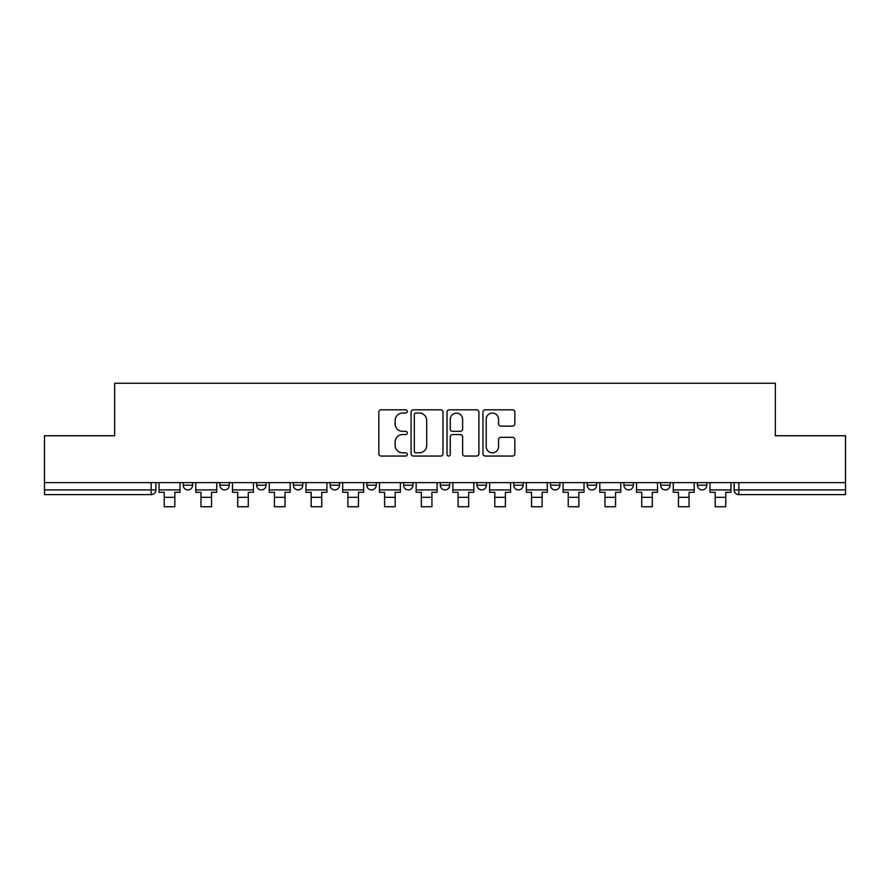 <?xml version="1.0" encoding="UTF-8"?>
<svg xmlns="http://www.w3.org/2000/svg" width="890" height="890" viewBox="0 0 890 890"><rect width="100%" height="100%" fill="white"/><g stroke="black" fill="none" stroke-linecap="round" stroke-linejoin="round"><path stroke-width="1.33" d="M407.331 411.436A1.613 1.613 0 0 0 405.707 409.823L381.154 409.823A2.314 2.314 0 0 0 378.84 412.137L378.84 453.733A2.314 2.314 0 0 0 381.154 456.047L405.707 456.047A1.613 1.613 0 0 0 407.331 454.423A1.613 1.613 0 0 0 405.707 452.81L402.536 452.81A7.398 7.398 0 0 1 395.138 445.412L395.138 441.952A7.398 7.398 0 0 1 402.536 434.554L405.707 434.554A1.613 1.613 0 0 0 407.331 432.929A1.613 1.613 0 0 0 405.707 431.316L402.536 431.316A7.398 7.398 0 0 1 395.138 423.918L395.138 420.458A7.398 7.398 0 0 1 402.536 413.06L405.707 413.06A1.613 1.613 0 0 0 407.331 411.436M587.211 482.614L587.211 485.206L596.634 485.206A4.706 4.706 0 0 1 591.917 489.912A4.706 4.706 0 0 1 587.211 485.206L587.211 482.614M477.018 482.614L477.018 485.206L486.441 485.206A4.706 4.706 0 0 1 481.735 489.912A4.706 4.706 0 0 1 477.018 485.206L477.018 482.614M403.559 482.614L403.559 485.206L412.982 485.206A4.706 4.706 0 0 1 408.265 489.912A4.706 4.706 0 0 1 403.559 485.206L403.559 482.614M366.836 482.614L366.836 485.206L376.248 485.206A4.706 4.706 0 0 1 371.542 489.912A4.706 4.706 0 0 1 366.836 485.206L366.836 482.614M293.366 482.614L293.366 485.206L302.789 485.206A4.706 4.706 0 0 1 298.083 489.912A4.706 4.706 0 0 1 293.366 485.206L293.366 482.614M512.54 426.121A2.314 2.314 0 0 0 514.854 423.807L514.854 412.137A2.314 2.314 0 0 0 512.54 409.823L485.272 409.823A2.314 2.314 0 0 0 482.959 412.137L482.959 453.733A2.314 2.314 0 0 0 485.272 456.047L512.54 456.047A2.314 2.314 0 0 0 514.854 453.733L514.854 439.638A2.314 2.314 0 0 0 512.54 437.324L500.87 437.324A2.314 2.314 0 0 0 498.556 439.638L498.556 446.624A6.186 6.186 0 0 1 492.381 452.81A6.186 6.186 0 0 1 486.196 446.624L486.196 419.234A6.186 6.186 0 0 1 492.381 413.06A6.186 6.186 0 0 1 498.556 419.234L498.556 423.807A2.314 2.314 0 0 0 500.87 426.121L512.54 426.121M44.5 482.614L44.5 435.755L114.665 435.755L114.665 383.256L775.335 383.256L775.335 435.755L845.5 435.755L845.5 482.614L44.5 482.614L44.5 489.912L155.872 489.912L155.872 482.614L155.872 489.912A4.706 4.706 0 0 1 151.155 494.618L44.5 494.618L44.5 489.912M442.975 412.137A2.314 2.314 0 0 0 440.661 409.823L413.394 409.823A2.314 2.314 0 0 0 411.08 412.137L411.08 453.733A2.314 2.314 0 0 0 413.394 456.047L440.661 456.047A2.314 2.314 0 0 0 442.975 453.733L442.975 412.137M449.339 409.823L476.606 409.823A2.314 2.314 0 0 1 478.92 412.137L478.92 453.733A2.314 2.314 0 0 1 476.606 456.047L464.936 456.047A2.314 2.314 0 0 1 462.622 453.733L462.622 436.868A2.314 2.314 0 0 0 460.308 434.554L452.565 434.554A2.314 2.314 0 0 0 450.262 436.868L450.262 454.423A1.613 1.613 0 0 1 448.638 456.047A1.613 1.613 0 0 1 447.025 454.423L447.025 412.137A2.314 2.314 0 0 1 449.339 409.823M734.128 482.614L734.128 489.912L845.5 489.912L845.5 494.618L738.845 494.618A4.706 4.706 0 0 1 734.128 489.912M845.5 482.614L845.5 489.912M706.816 482.614L706.816 485.206A4.706 4.706 0 0 1 702.11 489.912A4.706 4.706 0 0 1 697.404 485.206L706.816 485.206M697.404 482.614L697.404 485.206M670.092 482.614L670.092 485.206A4.706 4.706 0 0 1 665.386 489.912A4.706 4.706 0 0 1 660.669 485.206A4.706 4.706 0 0 0 665.386 489.912M660.669 482.614L660.669 485.206L670.092 485.206M633.357 482.614L633.357 485.206A4.706 4.706 0 0 1 628.652 489.912A4.706 4.706 0 0 1 623.946 485.206A4.706 4.706 0 0 0 628.652 489.912M623.946 482.614L623.946 485.206L633.357 485.206M596.634 482.614L596.634 485.206A4.706 4.706 0 0 1 591.917 489.912M559.899 482.614L559.899 485.206A4.706 4.706 0 0 1 555.193 489.912A4.706 4.706 0 0 1 550.476 485.206L559.899 485.206M550.476 482.614L550.476 485.206M523.164 482.614L523.164 485.206A4.706 4.706 0 0 1 518.458 489.912A4.706 4.706 0 0 1 513.753 485.206L523.164 485.206L523.164 482.614M513.753 482.614L513.753 485.206M486.441 482.614L486.441 485.206M449.706 482.614L449.706 485.206A4.706 4.706 0 0 1 445 489.912A4.706 4.706 0 0 1 440.294 485.206L449.706 485.206L449.706 482.614M440.294 482.614L440.294 485.206M412.982 482.614L412.982 485.206L412.982 482.614M376.248 485.206L376.248 482.614L376.248 485.206A4.706 4.706 0 0 1 371.542 489.912M339.524 482.614L339.524 485.206A4.706 4.706 0 0 1 334.807 489.912A4.706 4.706 0 0 1 330.101 485.206A4.706 4.706 0 0 0 334.807 489.912A4.706 4.706 0 0 0 339.524 485.206L339.524 482.614M330.101 482.614L330.101 485.206L339.524 485.206M302.789 482.614L302.789 485.206M266.054 482.614L266.054 485.206A4.706 4.706 0 0 1 261.349 489.912A4.706 4.706 0 0 1 256.643 485.206A4.706 4.706 0 0 0 261.349 489.912A4.706 4.706 0 0 0 266.054 485.206L256.643 485.206L256.643 482.614M219.908 482.614L219.908 485.206L229.331 485.206L229.331 482.614L229.331 485.206A4.706 4.706 0 0 1 224.614 489.912A4.706 4.706 0 0 1 219.908 485.206A4.706 4.706 0 0 0 224.614 489.912M183.184 482.614L183.184 485.206L192.596 485.206L192.596 482.614L192.596 485.206A4.706 4.706 0 0 1 187.89 489.912A4.706 4.706 0 0 1 183.184 485.206A4.706 4.706 0 0 0 187.89 489.912M151.155 482.614L151.155 494.618A4.706 4.706 0 0 0 155.872 489.912M415.942 413.06A1.613 1.613 0 0 0 414.317 414.673L414.317 451.186A1.613 1.613 0 0 0 415.942 452.81L419.29 452.81A7.398 7.398 0 0 0 426.688 445.412L426.688 420.458A7.398 7.398 0 0 0 419.29 413.06L415.942 413.06M462.622 419.357A6.186 6.186 0 0 0 456.436 413.171A6.186 6.186 0 0 0 450.262 419.357L450.262 429.002A2.314 2.314 0 0 0 452.565 431.316L460.308 431.316A2.314 2.314 0 0 0 462.622 429.002L462.622 419.357M159.043 489.912L180.003 489.912L180.003 492.27L174.818 492.27L174.818 506.744L164.227 506.744L164.227 492.27L159.043 492.27L159.043 482.614M180.003 489.912L180.003 482.614M195.778 489.912L216.726 489.912L216.726 492.27L211.553 492.27L211.553 506.744L200.951 506.744L200.951 492.27L195.778 492.27L195.778 482.614M216.726 489.912L216.726 482.614M232.501 489.912L253.461 489.912L253.461 492.27L248.277 492.27L248.277 506.744L237.686 506.744L237.686 492.27L232.501 492.27L232.501 482.614M253.461 489.912L253.461 482.614M269.236 489.912L290.196 489.912L290.196 492.27L285.011 492.27L285.011 506.744L274.42 506.744L274.42 492.27L269.236 492.27L269.236 482.614M290.196 489.912L290.196 482.614M305.971 489.912L326.919 489.912L326.919 492.27L321.746 492.27L321.746 506.744L311.144 506.744L311.144 492.27L305.971 492.27L305.971 482.614M326.919 489.912L326.919 482.614M342.695 489.912L363.654 489.912L363.654 492.27L358.47 492.27L358.47 506.744L347.879 506.744L347.879 492.27L342.695 492.27L342.695 482.614M363.654 489.912L363.654 482.614M379.429 489.912L400.378 489.912L400.378 492.27L395.205 492.27L395.205 506.744L384.602 506.744L384.602 492.27L379.429 492.27L379.429 482.614M400.378 489.912L400.378 482.614M416.153 489.912L437.112 489.912L437.112 492.27L431.928 492.27L431.928 506.744L421.337 506.744L421.337 492.27L416.153 492.27L416.153 482.614M437.112 489.912L437.112 482.614M452.888 489.912L473.847 489.912L473.847 492.27L468.663 492.27L468.663 506.744L458.072 506.744L458.072 492.27L452.888 492.27L452.888 482.614M473.847 489.912L473.847 482.614M489.622 489.912L510.571 489.912L510.571 492.27L505.398 492.27L505.398 506.744L494.796 506.744L494.796 492.27L489.622 492.27L489.622 482.614M510.571 489.912L510.571 482.614M526.346 489.912L547.306 489.912L547.306 492.27L542.121 492.27L542.121 506.744L531.53 506.744L531.53 492.27L526.346 492.27L526.346 482.614M547.306 489.912L547.306 482.614M563.081 489.912L584.029 489.912L584.029 492.27L578.856 492.27L578.856 506.744L568.254 506.744L568.254 492.27L563.081 492.27L563.081 482.614M584.029 489.912L584.029 482.614M599.804 489.912L620.764 489.912L620.764 492.27L615.58 492.27L615.58 506.744L604.989 506.744L604.989 492.27L599.804 492.27L599.804 482.614M620.764 489.912L620.764 482.614M636.539 489.912L657.499 489.912L657.499 492.27L652.314 492.27L652.314 506.744L641.723 506.744L641.723 492.27L636.539 492.27L636.539 482.614M657.499 489.912L657.499 482.614M673.274 489.912L694.222 489.912L694.222 492.27L689.049 492.27L689.049 506.744L678.447 506.744L678.447 492.27L673.274 492.27L673.274 482.614M694.222 489.912L694.222 482.614M709.998 489.912L730.957 489.912L730.957 492.27L725.773 492.27L725.773 506.744L715.182 506.744L715.182 492.27L709.998 492.27L709.998 482.614M730.957 489.912L730.957 482.614M738.845 482.614L738.845 494.618M164.227 497.332L174.818 497.332M200.951 497.332L211.553 497.332M237.686 497.332L248.277 497.332M274.42 497.332L285.011 497.332M311.144 497.332L321.746 497.332M347.879 497.332L358.47 497.332M384.602 497.332L395.205 497.332M421.337 497.332L431.928 497.332M458.072 497.332L468.663 497.332M494.796 497.332L505.398 497.332M531.53 497.332L542.121 497.332M568.254 497.332L578.856 497.332M604.989 497.332L615.58 497.332M641.723 497.332L652.314 497.332M678.447 497.332L689.049 497.332M715.182 497.332L725.773 497.332"/></g></svg>
